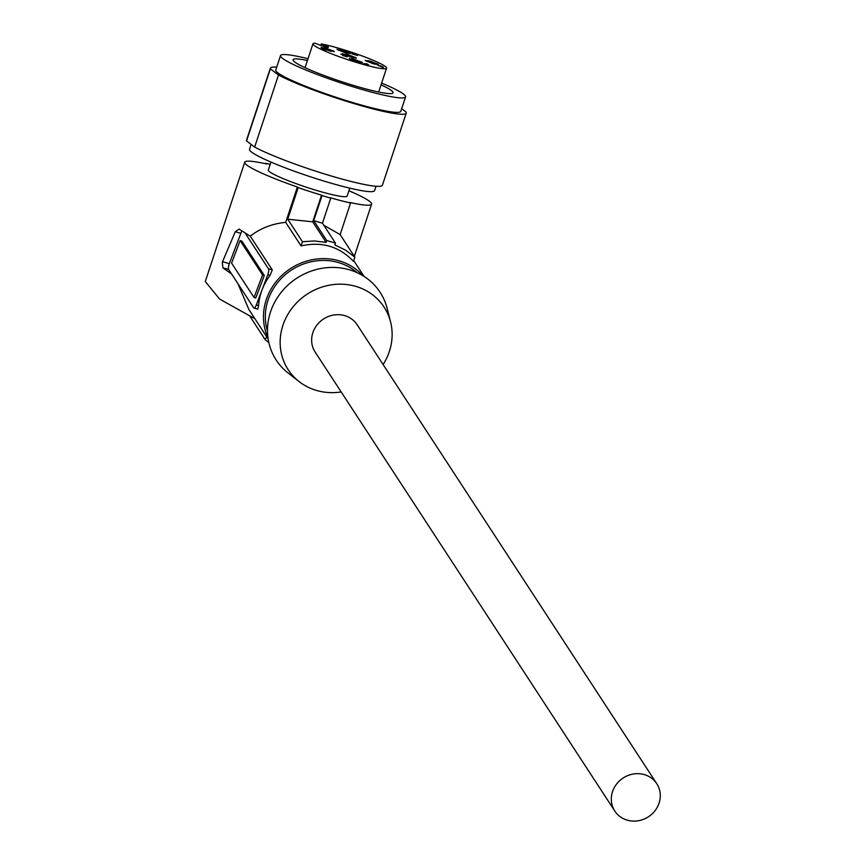 <?xml version="1.0" encoding="UTF-8"?>
<svg xmlns="http://www.w3.org/2000/svg" width="864" height="864" viewBox="0 0 864 864"><rect width="100%" height="100%" fill="white"/><g stroke="black" fill="none" stroke-linecap="round" stroke-linejoin="round"><path stroke-width="1.3" d="M612.878 790.657A25.056 23.144 146.9 0 0 614.822 811.08A25.056 23.144 146.9 0 0 638.032 820.8A25.056 23.144 146.9 0 0 658.724 804.125A25.056 23.144 146.9 0 0 656.77 783.691A25.056 23.144 146.9 0 0 633.571 773.982A25.056 23.144 146.9 0 0 612.878 790.657M656.77 783.691L357.113 324.713A25.056 23.144 146.9 0 0 333.904 314.993A25.056 23.144 146.9 0 0 313.211 331.668A25.056 23.144 146.9 0 0 315.166 352.102L614.822 811.08M229.122 264.298A4.774 1.436 106.4 0 1 229.338 263.671L240.851 233.334L235.289 231.703L239.058 229.079L250.268 236.174L272.29 269.903L270.097 275.314A57.262 52.898 146.9 0 0 262.062 289.818A57.262 52.898 146.9 0 0 258.584 305.651L256.306 304.981A4.774 1.436 -73.6 0 1 253.962 308.027A4.774 1.436 -73.6 0 1 253.66 307.789L231.606 273.996L222.944 267.851L228.69 269.536A4.774 1.436 106.4 0 1 229.122 264.298M235.289 231.703L222.286 262.289L222.944 267.851M344.542 54.68L342.414 53.611A7.733 0.821 18.3 0 0 342.684 53.914A7.733 0.821 18.3 0 0 343.386 54.335L345.654 55.004A5.368 0.572 -161.7 0 0 349.294 56.43L349.726 56.754A6.966 0.745 -161.7 0 0 353.214 57.78L352.717 57.65M381.046 84.834A52.65 5.594 -161.7 0 1 393.044 92.794A52.65 5.594 -161.7 0 1 323.698 75.362A52.65 5.594 -161.7 0 1 293.058 59.724A52.65 5.594 -161.7 0 1 307.433 60.491M251.154 144.407L249.545 149.278A65.848 6.998 18.3 0 0 328.882 182.542A65.848 6.998 18.3 0 0 374.587 190.631L376.034 186.257M357.091 272.635A55.35 51.127 146.9 0 0 338.537 262.58A55.35 51.127 146.9 0 0 282.679 277.074A55.35 51.127 146.9 0 0 267.494 331.139M270.95 162.076L268.326 169.981A41.515 4.406 18.3 0 0 288.382 180.738A41.515 4.406 18.3 0 0 347.155 196.052L349.769 188.147M341.161 391.932A57.262 52.898 -33.1 0 1 299.138 381.607L288.068 372.967A62.035 57.305 -33.1 0 1 267.829 324.173A62.035 57.305 -33.1 0 1 324.205 267.97A62.035 57.305 -33.1 0 1 387.115 308.308L390.571 321.916A57.262 52.898 -33.1 0 1 391.813 340.243A57.262 52.898 -33.1 0 1 383.119 364.532M299.138 381.607A57.262 52.898 -33.1 0 1 280.465 336.56A57.262 52.898 -33.1 0 1 332.5 284.677A57.262 52.898 -33.1 0 1 390.571 321.916M381.64 83.063A65.848 6.998 -161.7 0 1 405.572 96.93A65.848 6.998 -161.7 0 1 359.867 88.841A65.848 6.998 -161.7 0 1 280.53 55.577A65.848 6.998 -161.7 0 1 308.016 58.709M405.572 96.93L400.799 111.348A65.848 6.998 -161.7 0 1 355.104 103.259A65.848 6.998 -161.7 0 1 275.767 69.995L280.53 55.577M320.782 45.414L321.268 43.934L325.231 45.49L324.832 46.688M325.231 45.49A6.685 0.713 18.3 0 1 328.46 47.218A6.685 0.713 18.3 0 1 319 44.755L315.036 43.2A38.772 4.115 18.3 0 0 312.952 43.816A38.772 4.115 18.3 0 0 331.668 53.86A38.772 4.115 18.3 0 0 386.564 68.159A38.772 4.115 18.3 0 0 367.837 58.115A38.772 4.115 18.3 0 0 321.268 43.934M362.934 275.713A57.262 52.898 146.9 0 0 310.489 260.086A57.262 52.898 146.9 0 0 267.062 297.464A57.262 52.898 146.9 0 0 267.97 337.716M270.184 164.398A69.671 7.398 18.3 0 0 265.756 163.35L266.566 163.955A66.798 7.096 18.3 0 0 244.739 162.205A66.798 7.096 18.3 0 0 297.378 187.024L285.692 222.35L301.082 245.927C321.721 241.272 339.185 246.413 353.484 261.317A334.012 100.418 -73.6 0 0 354.845 257.126L340.135 234.587L350.579 203.008L349.769 202.414A66.798 7.096 18.3 0 0 371.596 204.152A66.798 7.096 18.3 0 0 348.905 190.76M285.692 222.35C272.063 223.733 260.258 228.334 250.268 236.174M276.707 67.165A71.572 7.603 18.3 0 0 270.335 68.202A71.572 7.603 18.3 0 0 270.367 68.872L246.532 140.951L254.664 147.042A71.572 7.603 18.3 0 0 330.005 175.619A71.572 7.603 18.3 0 0 382.406 185.22L406.242 113.141A71.572 7.603 18.3 0 0 405.875 111.877L401.674 108.724M270.367 68.872L278.51 74.963L254.664 147.042M270.335 68.202L246.499 140.27A71.572 7.603 18.3 0 0 246.532 140.951M278.51 74.963A71.572 7.603 18.3 0 0 353.84 103.54A71.572 7.603 18.3 0 0 406.242 113.141M338.396 50.069L336.982 49.216A6.966 0.745 -161.7 0 0 337.964 49.939L339.498 50.393A5.368 0.572 -161.7 0 0 343.138 51.829L343.57 52.153A6.966 0.745 -161.7 0 0 347.058 53.179L346.572 53.05M338.526 49.669A5.368 0.572 -161.7 0 1 340.578 49.907L340.146 49.583A6.966 0.745 -161.7 0 1 343.645 50.609L344.066 50.933A5.368 0.572 -161.7 0 1 347.706 52.369L349.25 52.812A6.966 0.745 -161.7 0 1 350.222 53.546L348.678 53.093A5.368 0.572 -161.7 0 1 346.637 52.855M340.578 49.907L340.297 50.76M343.645 50.609L343.224 51.883M344.066 50.933L343.656 52.175M347.706 52.369L347.49 53.039M354.596 53.633L350.406 52.488L354.391 53.784L351.875 53.838L357.664 55.534L354.445 54.097M377.32 64.303L377.449 63.904A6.966 0.745 -161.7 0 1 378.421 64.627L376.888 64.174A5.368 0.572 -161.7 0 1 374.836 63.936L374.771 64.13M374.836 63.936L375.268 64.26A6.966 0.745 -161.7 0 1 371.768 63.234L371.336 62.91A5.368 0.572 -161.7 0 1 367.708 61.474L366.163 61.031A6.966 0.745 -161.7 0 1 365.191 60.296L366.595 61.15M366.725 60.75A5.368 0.572 -161.7 0 1 368.777 60.988L368.496 61.841M368.777 60.988L368.345 60.674A6.966 0.745 -161.7 0 1 371.844 61.7L371.423 62.964M371.844 61.7L372.276 62.014A5.368 0.572 -161.7 0 1 375.905 63.45L375.689 64.12M372.276 62.014L371.866 63.256M377.449 63.904L375.905 63.45M321.332 48.481L325.782 50.717L323.341 48.892L321.3 48.6M361.422 62.435L361.552 62.024A6.966 0.745 -161.7 0 1 362.524 62.759L360.99 62.305A5.368 0.572 -161.7 0 1 358.938 62.068L359.37 62.381A6.966 0.745 -161.7 0 1 355.871 61.355L355.439 61.042A5.368 0.572 -161.7 0 1 351.799 59.605L350.266 59.152A6.966 0.745 -161.7 0 1 349.294 58.428L350.698 59.281M350.827 58.882A5.368 0.572 -161.7 0 1 352.879 59.119L352.598 59.972M355.525 61.096L355.946 59.821A6.966 0.745 -161.7 0 0 352.447 58.795L352.879 59.119M355.946 59.821L356.378 60.145A5.368 0.572 -161.7 0 1 360.007 61.571L359.791 62.251M356.378 60.145L355.968 61.387M361.552 62.024L360.007 61.571M347.209 56.592L340.88 54.043L346.334 56.43L342.63 55.501L347.123 56.873M355.266 57.823L355.396 57.424A6.966 0.745 -161.7 0 1 356.378 58.147L354.834 57.704A5.368 0.572 -161.7 0 1 352.782 57.456M344.682 54.27A5.368 0.572 -161.7 0 1 346.734 54.518L346.453 55.361M346.734 54.518L346.302 54.194A6.966 0.745 -161.7 0 1 349.79 55.22L349.369 56.495M349.79 55.22L349.812 56.786M350.222 55.544A5.368 0.572 -161.7 0 1 353.862 56.97L353.635 57.64M355.396 57.424L353.862 56.97M368.723 65.081L367.146 63.893L363.787 63.623L368.615 65.437M365.018 63.99L367.524 64.735L364.975 64.12M333.212 51.354L333.353 50.944A6.966 0.745 -161.7 0 1 334.325 51.678L332.78 51.224A5.368 0.572 -161.7 0 1 330.739 50.976L331.16 51.3A6.966 0.745 -161.7 0 1 327.672 50.274L327.24 49.95A5.368 0.572 -161.7 0 1 323.6 48.524L322.067 48.071A6.966 0.745 -161.7 0 1 321.084 47.347L322.628 47.801A5.368 0.572 -161.7 0 1 324.68 48.038L324.248 47.714A6.966 0.745 -161.7 0 1 327.748 48.74L328.169 49.064A5.368 0.572 -161.7 0 1 331.808 50.49L331.592 51.17M328.169 49.064L327.758 50.306M333.353 50.944L331.808 50.49M324.68 48.038L324.4 48.881M327.748 48.74L327.326 50.015M382.385 66.496L377.363 65.027L383.303 67.554M383.422 67.176L382.298 66.679M240.138 240.581L262.58 274.946L254.027 297.486L231.595 263.12L240.138 240.581L241.888 241.099L264.319 275.454L255.776 297.994L254.027 297.486M264.319 275.454L262.58 274.946M258.584 305.651L257.731 309.139L253.962 308.027M266.609 336.658A334.012 100.418 106.4 0 1 265.248 339.768L268.855 342.695M265.248 339.768L249.944 316.332M244.739 162.205L205.276 281.534L219.618 299.084L253.994 318.2L254.189 317.617M301.082 245.927A334.012 100.418 -73.6 0 0 302.454 241.736L314.345 240.959L326.128 242.374A334.012 100.418 -73.6 0 0 326.711 240.516L313.729 220.633L322.034 195.545L321.538 195.178A69.671 7.398 -161.7 0 1 298.177 187.618L297.378 187.024M326.128 242.374L312.725 221.843L321.538 195.178M350.579 203.008A69.671 7.398 -161.7 0 1 330.275 197.748L330.761 198.115A71.572 7.603 -161.7 0 1 322.034 195.545M340.135 234.587L323.827 225.288M302.454 241.736L287.734 219.197L298.177 187.618M326.711 240.516L335.448 243.086L322.466 223.204L313.729 220.633M312.725 221.843L287.734 219.197M237.924 283.684L248.843 309.442L268.153 339.012M245.138 233.053L268.466 268.78A4.774 1.436 106.4 0 1 267.818 274.644L256.306 304.981M231.606 273.996L228.69 269.536M242.05 231.023A4.774 1.436 -73.6 0 0 240.851 233.334M354.845 257.126L345.438 250.085L334.865 244.933A334.012 100.418 -73.6 0 0 335.448 243.086M330.761 198.115L322.466 223.204M222.512 261.673L229.338 263.671M268.466 268.78L272.29 269.903M267.818 274.644L270.097 275.314M378.67 92.027L386.564 68.159M353.722 260.593L364.046 276.404M305.057 67.673L312.952 43.816M371.596 204.152L354.337 256.338"/></g></svg>
